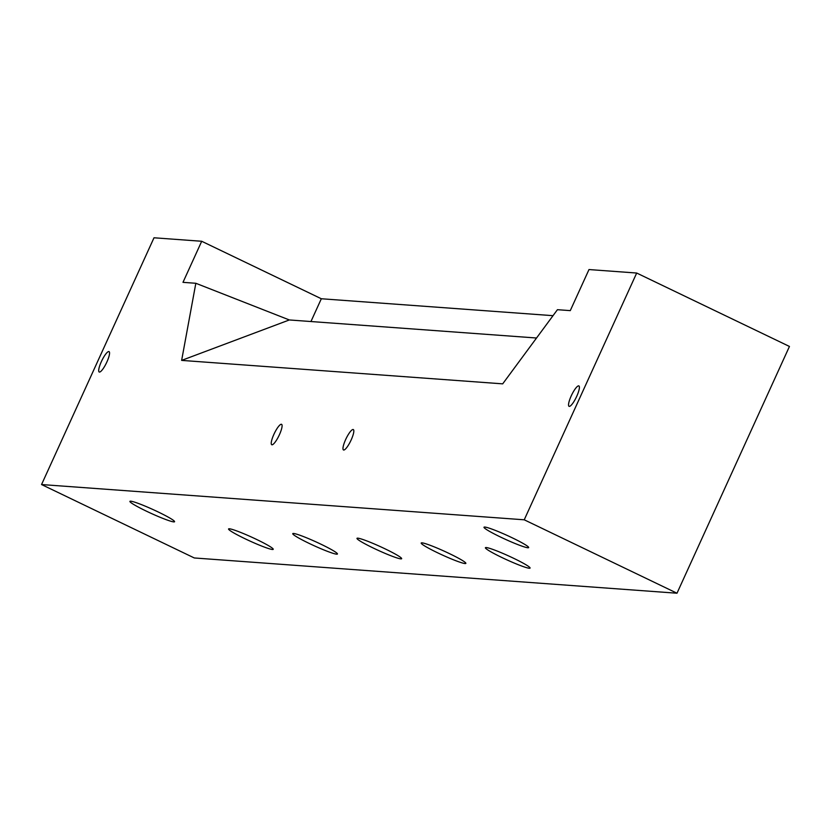 <?xml version="1.0" encoding="UTF-8"?>
<svg xmlns="http://www.w3.org/2000/svg" width="831" height="831" viewBox="0 0 831 831"><rect width="100%" height="100%" fill="white"/><g stroke="black" fill="none" stroke-linecap="round" stroke-linejoin="round"><path stroke-width="1.25" d="M484.785 527.051A24.535 2.129 -155.5 0 0 483.995 527.228A24.535 2.129 -155.5 0 0 502.88 538.156A24.535 2.129 -155.5 0 0 527.862 547.754A24.535 2.129 -155.5 0 0 528.651 547.577A24.535 2.129 -155.5 0 0 509.767 536.639A24.535 2.129 -155.5 0 0 484.785 527.051M486.208 547.546A24.535 2.129 -155.5 0 0 485.408 547.722A24.535 2.129 -155.5 0 0 504.292 558.65A24.535 2.129 -155.5 0 0 529.285 568.248A24.535 2.129 -155.5 0 0 530.074 568.072A24.535 2.129 -155.5 0 0 511.19 557.134A24.535 2.129 -155.5 0 0 486.208 547.546M421.992 542.851A24.535 2.129 -155.5 0 0 421.203 543.027A24.535 2.129 -155.5 0 0 440.087 553.965A24.535 2.129 -155.5 0 0 465.069 563.553A24.535 2.129 -155.5 0 0 465.859 563.387A24.535 2.129 -155.5 0 0 446.974 552.449A24.535 2.129 -155.5 0 0 421.992 542.851M357.777 538.166A24.535 2.129 -155.5 0 0 356.987 538.343A24.535 2.129 -155.5 0 0 375.872 549.27A24.535 2.129 -155.5 0 0 400.854 558.868A24.535 2.129 -155.5 0 0 401.653 558.692A24.535 2.129 -155.5 0 0 382.769 547.754A24.535 2.129 -155.5 0 0 357.777 538.166M293.572 533.471A24.535 2.129 -155.5 0 0 292.772 533.647A24.535 2.129 -155.5 0 0 311.656 544.585A24.535 2.129 -155.5 0 0 336.648 554.173A24.535 2.129 -155.5 0 0 337.438 554.007A24.535 2.129 -155.5 0 0 318.553 543.069A24.535 2.129 -155.5 0 0 293.572 533.471M229.356 528.786A24.535 2.129 -155.5 0 0 228.567 528.963A24.535 2.129 -155.5 0 0 247.451 539.89A24.535 2.129 -155.5 0 0 272.433 549.488A24.535 2.129 -155.5 0 0 273.222 549.312A24.535 2.129 -155.5 0 0 254.338 538.374A24.535 2.129 -155.5 0 0 229.356 528.786M130.706 501.186A24.535 2.129 -155.5 0 0 129.916 501.363A24.535 2.129 -155.5 0 0 148.801 512.301A24.535 2.129 -155.5 0 0 173.783 521.889A24.535 2.129 -155.5 0 0 174.572 521.712A24.535 2.129 -155.5 0 0 155.688 510.785A24.535 2.129 -155.5 0 0 130.706 501.186M571.219 395.92A11.322 2.576 -64.3 0 0 569.058 406.328A11.322 2.576 -64.3 0 0 576.724 396.325A11.322 2.576 -64.3 0 0 578.875 385.916A11.322 2.576 -64.3 0 0 571.219 395.92M345.644 439.568A11.322 2.576 -64.3 0 0 343.494 449.976A11.322 2.576 -64.3 0 0 351.149 439.973A11.322 2.576 -64.3 0 0 353.3 429.554A11.322 2.576 -64.3 0 0 345.644 439.568M273.908 434.322A11.322 2.576 -64.3 0 0 271.758 444.741A11.322 2.576 -64.3 0 0 279.413 434.727A11.322 2.576 -64.3 0 0 281.564 424.319A11.322 2.576 -64.3 0 0 273.908 434.322M101.372 361.61A11.322 2.576 -64.3 0 0 99.211 372.018A11.322 2.576 -64.3 0 0 106.877 362.004A11.322 2.576 -64.3 0 0 109.027 351.596A11.322 2.576 -64.3 0 0 101.372 361.61M536.535 338.009L289.333 319.956L195.836 283.278L181.636 360.394L502.693 383.849L557.435 309.693L570.274 310.628L588.992 269.556L636.691 273.035L524.236 519.801L41.55 484.546L154.005 237.78L201.704 241.27L182.986 282.343L195.836 283.278M524.236 519.801L676.995 593.22L194.309 557.965L41.55 484.546M289.333 319.956L181.636 360.394M636.691 273.035L789.45 346.454L676.995 593.22M201.704 241.27L321.327 298.755L310.95 321.535M321.327 298.755L553.01 315.676"/></g></svg>
